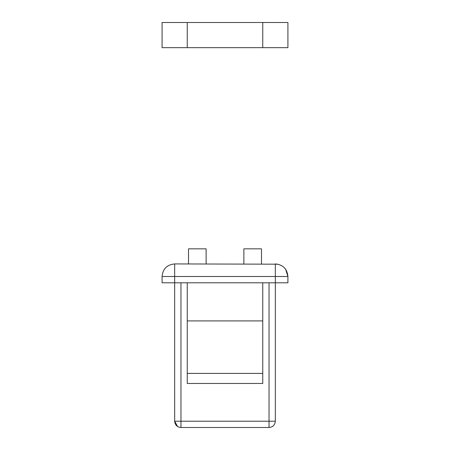 <?xml version="1.0" encoding="UTF-8"?>
<svg xmlns="http://www.w3.org/2000/svg" width="450" height="450" viewBox="0 0 450 450"><rect width="100%" height="100%" fill="white"/><g stroke="black" fill="none" stroke-linecap="round" stroke-linejoin="round"><path stroke-width="0.67" d="M188.511 263.925L188.511 248.828L206.128 248.828L206.128 263.925M187.251 47.666L287.916 47.666L287.916 22.5L162.084 22.5L162.084 47.666L187.251 47.666L187.251 22.5M174.673 421.47L174.667 282.803L162.084 282.803L162.084 276.508C162.833 268.864 167.029 264.673 174.667 263.925L277.886 264.189M285.643 269.303L287.916 276.508L162.084 276.508C162.833 268.864 167.029 264.673 174.667 263.925L174.667 282.803L180.962 282.803L180.962 427.5L178.622 427.05M275.332 263.925C282.971 264.673 287.168 268.864 287.916 276.508L287.916 282.803L275.332 282.803L275.332 421.211C274.956 425.031 272.858 427.129 269.038 427.5L269.038 282.803L275.332 282.803L275.332 263.925M275.332 421.211L275.332 282.803L174.667 282.803L174.667 421.211C175.044 425.031 177.143 427.129 180.962 427.5L269.038 427.5C272.858 427.129 274.956 425.031 275.332 421.211L174.667 421.211L177.609 426.532M273.279 425.858L272.132 426.684M187.251 282.803L187.251 383.462L262.749 383.462L262.749 282.803M262.749 427.5L269.038 427.5M180.962 427.5L187.251 427.5M187.251 320.906L262.749 320.906M187.251 373.41L262.749 373.41M243.872 263.925L243.872 248.828L261.489 248.828L261.489 263.925M262.749 47.666L262.749 22.5M287.916 47.666L287.916 22.5"/></g></svg>
